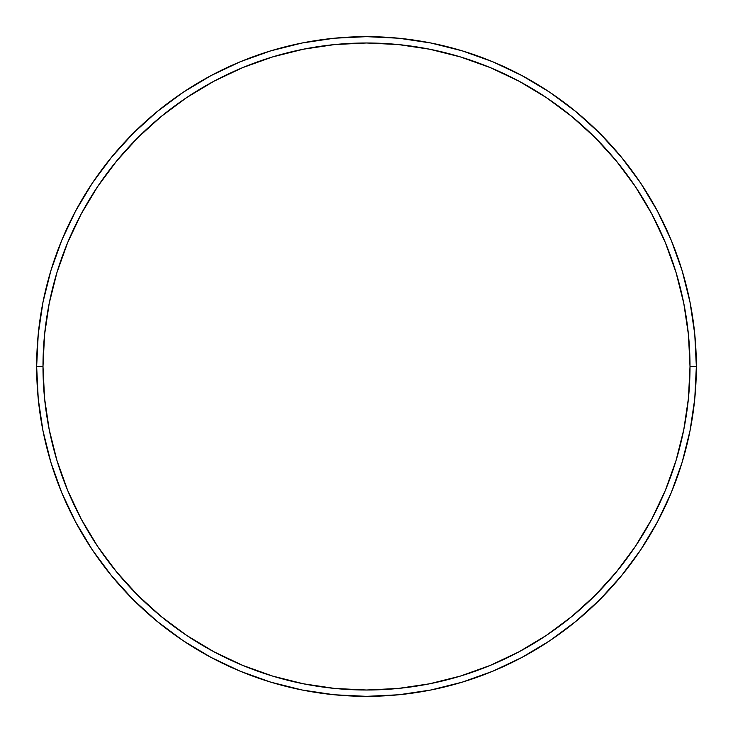 <?xml version="1.0" encoding="UTF-8"?>
<svg xmlns="http://www.w3.org/2000/svg" width="733" height="733" viewBox="0 0 733 733"><rect width="100%" height="100%" fill="white"/><g stroke="black" fill="none" stroke-linecap="round" stroke-linejoin="round"><path stroke-width="1.1" d="M36.65 366.5L42.99 366.5A323.51 323.51 0 0 1 366.5 42.99A323.51 323.51 0 0 1 690.01 366.5L696.35 366.5A329.85 329.85 0 0 0 366.5 36.65A329.85 329.85 0 0 0 36.65 366.5A329.85 329.85 0 0 1 366.5 36.65A329.85 329.85 0 0 1 696.35 366.5A329.85 329.85 0 0 1 366.5 696.35A329.85 329.85 0 0 1 36.65 366.5L38.235 334.166L42.99 302.152L50.852 270.752L61.755 240.268L75.6 211.012L92.239 183.241L111.526 157.247L133.259 133.259L157.247 111.526L183.241 92.239L211.012 75.6L240.268 61.755L270.752 50.852L302.152 42.99L334.166 38.235L366.5 36.65L398.834 38.235L430.848 42.99L462.248 50.852L492.732 61.755L521.988 75.6L549.759 92.239L575.753 111.526L599.741 133.259L621.474 157.247L640.761 183.241L657.4 211.012L671.245 240.268L682.148 270.752L690.01 302.152L694.765 334.166L696.35 366.5L694.765 398.834L690.01 430.848L682.148 462.248L671.245 492.732L657.4 521.988L640.761 549.759L621.474 575.753L599.741 599.741L575.753 621.474L549.759 640.761L521.988 657.4L492.732 671.245L462.248 682.148L430.848 690.01L398.834 694.765L366.5 696.35L334.166 694.765L302.152 690.01L270.752 682.148L240.268 671.245L211.012 657.4L183.241 640.761L157.247 621.474L133.259 599.741L111.526 575.753L92.239 549.759L75.6 521.988L61.755 492.732L50.852 462.248L42.99 430.848L38.235 398.834L36.65 366.5A329.85 329.85 0 0 0 366.5 696.35A329.85 329.85 0 0 0 696.35 366.5L690.01 366.5L688.452 334.789L683.788 303.389L676.073 272.594L665.381 242.696L651.811 213.999L635.484 186.768L616.572 161.269L595.251 137.749L571.731 116.428L546.232 97.516L519.001 81.189L490.304 67.619L460.406 56.927L429.611 49.212L398.211 44.548L366.5 42.99L334.789 44.548L303.389 49.212L272.594 56.927L242.696 67.619L213.999 81.189L186.768 97.516L161.269 116.428L137.749 137.749L116.428 161.269L97.516 186.768L81.189 213.999L67.619 242.696L56.927 272.594L49.212 303.389L44.548 334.789L42.99 366.5L44.548 398.211L49.212 429.611L56.927 460.406L67.619 490.304L81.189 519.001L97.516 546.232L116.428 571.731L137.749 595.251L161.269 616.572L186.768 635.484L213.999 651.811L242.696 665.381L272.594 676.073L303.389 683.788L334.789 688.452L366.5 690.01L398.211 688.452L429.611 683.788L460.406 676.073L490.304 665.381L519.001 651.811L546.232 635.484L571.731 616.572L595.251 595.251L616.572 571.731L635.484 546.232L651.811 519.001L665.381 490.304L676.073 460.406L683.788 429.611L688.452 398.211L690.01 366.5A323.51 323.51 0 0 1 366.5 690.01A323.51 323.51 0 0 1 42.99 366.5L36.65 366.5"/></g></svg>
